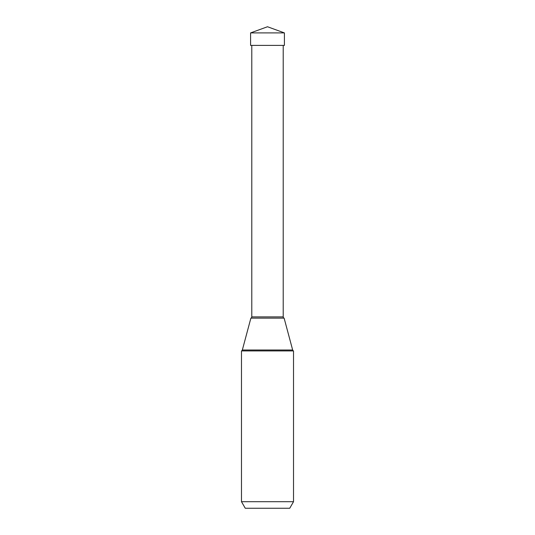 <?xml version="1.0" encoding="UTF-8"?>
<svg xmlns="http://www.w3.org/2000/svg" width="535" height="535" viewBox="0 0 535 535"><rect width="100%" height="100%" fill="white"/><g stroke="black" fill="none" stroke-linecap="round" stroke-linejoin="round"><path stroke-width="0.8" d="M267.5 26.75L284.413 32.902L250.587 32.902L250.587 45.395L250.587 32.902L267.5 26.75L250.587 32.902M250.587 45.395L284.413 45.395L284.413 32.902M245.264 508.25L289.736 508.25L245.264 508.25L241.479 501.696L241.479 350.913L293.521 350.913L293.521 501.696L289.736 508.25M293.521 501.696L241.479 501.696M293.521 350.913A1.311 1.311 0 0 1 292.658 350.004L284.118 318.131L250.882 318.131L284.118 318.131A1.311 1.311 0 0 1 283.216 316.887L283.216 45.395L251.784 45.395L251.784 316.887A1.311 1.311 0 0 1 250.882 318.131L242.342 350.004A1.311 1.311 0 0 1 241.479 350.913M292.658 350.004L242.342 350.004M283.216 316.887L251.784 316.887"/></g></svg>
